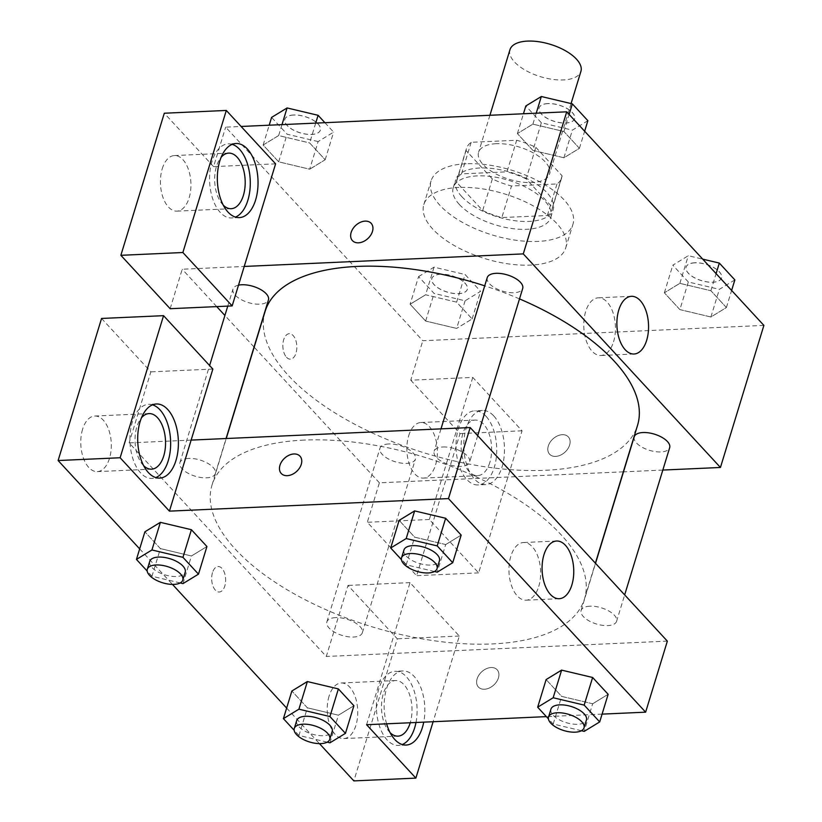 <?xml version="1.0" encoding="UTF-8"?>
<svg xmlns="http://www.w3.org/2000/svg" width="822" height="822" viewBox="0 0 822 822"><rect width="100%" height="100%" fill="white"/><g stroke="black" fill="none" stroke-linecap="round" stroke-linejoin="round"><path stroke-width="0.62" stroke-dasharray="4.11 3.08" d="M509.979 49.669A37.093 16.902 -163 0 0 540.506 76.682A37.093 16.902 -163 0 0 580.918 71.36M496.149 143.716A37.093 16.902 -163 0 0 478.599 152.286A37.093 16.902 -163 0 0 509.137 179.299A37.093 16.902 -163 0 0 549.548 173.976A37.093 16.902 -163 0 0 534.074 153.354A37.093 16.902 -163 0 0 496.149 143.716M535.81 147.323L562.104 175.805A49.813 22.697 -163 0 1 561.714 177.696A49.813 22.697 -163 0 1 556.987 183.953L511.5 185.998A49.813 22.697 -163 0 1 492.337 178.939L466.043 150.457A49.813 22.697 -163 0 1 466.434 148.566A49.813 22.697 -163 0 1 471.17 142.309L516.658 140.264A49.813 22.697 -163 0 1 535.81 147.323L526.152 178.888L552.456 207.38L562.104 175.805M492.337 178.939L482.689 210.514L456.395 182.032L466.043 150.457M471.17 142.309L461.512 173.884L506.999 171.839L516.658 140.264M461.512 173.884A49.813 22.697 -163 0 0 456.785 180.141A49.813 22.697 -163 0 0 456.395 182.032M482.689 210.514A49.813 22.697 -163 0 0 501.841 217.573L511.5 185.998M552.456 207.38A49.813 22.697 -163 0 1 552.055 209.271A49.813 22.697 -163 0 1 547.329 215.518L501.841 217.573M526.152 178.888A49.813 22.697 -163 0 0 506.999 171.839M461.789 196.622A51.005 23.242 17 0 1 455.645 179.792A51.005 23.242 17 0 1 511.222 172.476A51.005 23.242 17 0 1 553.196 209.61A51.005 23.242 17 0 1 513.863 220.573A51.005 23.242 17 0 1 461.789 196.622M459.375 204.514A51.005 23.242 -163 0 0 511.448 228.465A51.005 23.242 -163 0 0 550.781 217.511A51.005 23.242 -163 0 0 529.512 189.163A51.005 23.242 -163 0 0 477.366 175.898A51.005 23.242 -163 0 0 453.241 187.683A51.005 23.242 -163 0 0 459.375 204.514M547.329 215.518L556.987 183.953M466.166 163.763A74.186 33.805 -163 0 0 431.067 180.902A74.186 33.805 -163 0 0 492.121 234.928A74.186 33.805 -163 0 0 572.955 224.283A74.186 33.805 -163 0 0 542.006 183.059A74.186 33.805 -163 0 0 466.166 163.763M458.923 187.447A74.186 33.805 -163 0 0 423.823 204.586A74.186 33.805 -163 0 0 484.888 258.611A74.186 33.805 -163 0 0 565.711 247.967A74.186 33.805 -163 0 0 534.773 206.733A74.186 33.805 -163 0 0 458.923 187.447M315.71 123.105L309.647 142.936L325.173 159.745L309.678 169.198L278.668 161.821L263.143 145.021L278.637 135.568L309.647 142.936L325.173 159.745L309.719 169.219M281.987 124.625L278.637 135.568L309.647 142.956M324.916 122.694L333.619 132.126L318.124 141.579L309.678 169.198L278.668 161.842L263.143 145.021L278.596 135.558M587.864 120.69L572.379 130.143L541.359 122.776L532.913 150.405L517.387 133.596L532.882 124.143L563.902 131.499L579.418 148.32L563.923 157.773L532.913 150.405L517.387 133.596L532.851 124.122L563.902 131.52L579.418 148.32L563.964 157.783L532.913 150.385M418.562 276.613L434.057 267.16L465.077 274.517L480.593 291.337L465.098 300.79L434.088 293.423L418.562 276.613L410.116 304.232L425.642 321.053L410.116 304.232L425.611 294.779L456.631 302.147L472.147 318.957L456.652 328.41L472.116 318.946L456.631 302.147L425.611 294.759M434.057 267.16L425.611 294.779L410.157 304.253M465.098 300.79L456.652 328.41L425.642 321.053L456.652 328.43M763.885 325.399L422.816 340.729L225.66 127.153L241.103 126.465M734.847 279.901L719.353 289.354L688.333 281.987L679.886 309.617L664.361 292.807L679.856 283.354L710.876 290.711L726.401 307.531L710.907 316.984L679.886 309.617L664.361 292.807L679.825 283.333L710.876 290.731L726.401 307.531L710.938 316.994L679.886 309.596M569.615 445.072A12.751 8.95 -42.7 0 0 568.331 436.903A12.751 8.95 -42.7 0 0 552.887 438.969A12.751 8.95 -42.7 0 0 549.589 454.196A12.751 8.95 -42.7 0 0 560.481 455.172A12.751 8.95 -42.7 0 0 569.615 445.072A12.751 8.95 137.3 0 1 560.481 455.162A12.751 8.95 137.3 0 1 549.589 454.196A12.751 8.95 137.3 0 1 552.887 438.969A12.751 8.95 137.3 0 1 568.331 436.893A12.751 8.95 137.3 0 1 569.615 445.062M472.763 377.411L429.331 519.494L478.62 572.883L522.052 430.8L472.763 377.411L410.753 380.196L422.816 340.729M662.83 470.061L623.508 471.838M623.323 471.838L379.384 482.812L367.311 522.278L416.61 575.677L460.043 433.595L410.753 380.196M493.786 415.953A37.093 20.314 -92.6 0 1 504.061 457.166A37.093 20.314 -92.6 0 1 485.802 484.579A37.093 20.314 -92.6 0 1 463.844 448.432A37.093 20.314 -92.6 0 1 482.473 410.466A37.093 20.314 -92.6 0 1 493.786 415.953M486.038 416.292A37.093 20.314 87.4 0 0 474.715 410.815A37.093 20.314 87.4 0 0 456.097 448.781A37.093 20.314 87.4 0 0 478.055 484.929A37.093 20.314 87.4 0 0 496.313 457.515A37.093 20.314 87.4 0 0 486.038 416.292M489.83 462.437A27.814 15.228 -92.6 0 1 477.633 475.661A27.814 15.228 -92.6 0 1 463.608 461.728A27.814 15.228 -92.6 0 1 462.94 433.307A27.814 15.228 -92.6 0 1 475.137 420.083A27.814 15.228 -92.6 0 1 489.162 434.006A27.814 15.228 -92.6 0 1 489.83 462.437M408.678 435.752A27.814 15.228 -92.6 0 1 420.874 422.518A27.814 15.228 -92.6 0 1 437.345 449.624A27.814 15.228 -92.6 0 1 423.371 478.096A27.814 15.228 -92.6 0 1 409.346 464.173A27.814 15.228 -92.6 0 1 408.678 435.752M522.052 430.8L460.043 433.595M478.62 572.883L416.61 575.677M429.331 519.494L367.311 522.278M613.561 341.767A28.873 15.813 87.4 0 0 612.873 312.268A28.873 15.813 87.4 0 0 598.313 297.811A28.873 15.813 87.4 0 0 583.815 327.362A28.873 15.813 87.4 0 0 600.903 355.494A28.873 15.813 87.4 0 0 613.561 341.767M275.606 163.835L213.586 166.619L225.66 127.153M352.433 240.62L352.433 240.62A12.751 8.95 -42.7 0 0 367.876 238.555A12.751 8.95 -42.7 0 0 371.174 223.327L371.174 223.327M232.174 144.353A37.093 20.314 87.4 0 0 228.269 143.85A37.093 20.314 87.4 0 0 209.641 181.816A37.093 20.314 87.4 0 0 231.599 217.953A37.093 20.314 87.4 0 0 235.441 217.1M223.265 205.171A27.814 15.228 -92.6 0 1 216.494 166.342A27.814 15.228 -92.6 0 1 221.118 157.321M162.232 168.777A27.814 15.228 -92.6 0 1 174.418 155.553A27.814 15.228 -92.6 0 1 190.889 182.659A27.814 15.228 -92.6 0 1 176.925 211.131A27.814 15.228 -92.6 0 1 162.9 197.198A27.814 15.228 -92.6 0 1 162.232 168.777M213.586 166.619L164.297 113.231M170.154 308.702L182.217 269.236L244.226 266.451M286.529 357.282A12.751 6.977 87.4 0 0 290.423 359.163A12.751 6.977 87.4 0 0 296.824 346.113A12.751 6.977 87.4 0 0 289.272 333.691A12.751 6.977 87.4 0 0 282.994 343.113A12.751 6.977 87.4 0 0 286.529 357.282A12.751 6.977 -92.6 0 1 283.004 343.113A12.751 6.977 -92.6 0 1 289.282 333.691A12.751 6.977 -92.6 0 1 296.824 346.113A12.751 6.977 -92.6 0 1 290.423 359.163A12.751 6.977 -92.6 0 1 286.539 357.282M379.384 482.812L254.173 347.182M254.039 347.038L224.899 315.473M216.72 306.606L182.217 269.236M388.734 443.972A18.546 8.456 -163 0 0 379.959 448.257A18.546 8.456 -163 0 0 395.228 461.759A18.546 8.456 -163 0 0 415.429 459.097A18.546 8.456 -163 0 0 407.691 448.791A18.546 8.456 -163 0 0 388.734 443.972M238.503 285.162A18.546 8.456 -163 0 0 232.986 289.046A18.546 8.456 -163 0 0 248.244 302.547A18.546 8.456 -163 0 0 268.455 299.886M634.204 436.821A18.546 8.456 -163 0 0 649.472 450.322A18.546 8.456 -163 0 0 669.673 447.671M487.23 277.61A18.546 8.456 -163 0 0 502.499 291.111A18.546 8.456 -163 0 0 522.7 288.46M265.105 311.425A194.732 88.745 -163 0 0 425.385 453.22A194.732 88.745 -163 0 0 637.553 425.293M519.514 298.9A194.732 88.745 -163 0 0 484.713 285.84M304.14 440.078A194.732 88.745 -163 0 0 212.014 485.072A194.732 88.745 -163 0 0 372.294 626.878A194.732 88.745 -163 0 0 584.463 598.94A194.732 88.745 -163 0 0 503.249 490.713A194.732 88.745 -163 0 0 304.14 440.078M442.914 446.983A18.546 8.456 17 0 1 461.872 451.802A18.546 8.456 17 0 1 469.609 462.108A18.546 8.456 17 0 1 460.834 466.393A18.546 8.456 17 0 1 441.876 461.574A18.546 8.456 17 0 1 434.139 451.268A18.546 8.456 17 0 1 442.914 446.983M335.643 617.62A18.546 8.456 -163 0 0 326.868 621.905A18.546 8.456 -163 0 0 342.137 635.416A18.546 8.456 -163 0 0 362.338 632.755A18.546 8.456 -163 0 0 354.601 622.449A18.546 8.456 -163 0 0 335.643 617.62M188.67 458.409A18.546 8.456 -163 0 0 179.895 462.694A18.546 8.456 -163 0 0 195.153 476.205A18.546 8.456 -163 0 0 215.364 473.544A18.546 8.456 -163 0 0 207.627 463.238A18.546 8.456 -163 0 0 188.67 458.409M589.888 606.194A18.546 8.456 -163 0 0 581.113 610.479A18.546 8.456 -163 0 0 596.382 623.98A18.546 8.456 -163 0 0 616.582 621.319A18.546 8.456 -163 0 0 608.855 611.013A18.546 8.456 -163 0 0 589.888 606.194M191.136 440.099L129.126 442.894L326.293 656.47L348.004 585.428L397.303 638.817L353.861 780.9M667.351 641.129L326.293 656.47M212.497 572.605A12.751 6.977 87.4 0 0 212.806 585.624A12.751 6.977 87.4 0 0 219.238 592.015A12.751 6.977 87.4 0 0 225.639 578.965A12.751 6.977 87.4 0 0 218.087 566.533A12.751 6.977 87.4 0 0 212.497 572.605A12.751 6.977 -92.6 0 1 218.097 566.533A12.751 6.977 -92.6 0 1 225.639 578.965A12.751 6.977 -92.6 0 1 219.238 592.015A12.751 6.977 -92.6 0 1 212.806 585.624A12.751 6.977 -92.6 0 1 212.508 572.605M329.047 696.224A27.814 15.228 87.4 0 0 329.714 724.655A27.814 15.228 87.4 0 0 343.74 738.577A27.814 15.228 87.4 0 0 357.704 710.105A27.814 15.228 87.4 0 0 341.243 683A27.814 15.228 87.4 0 0 329.047 696.224M82.59 429.259A27.814 15.228 87.4 0 0 83.258 457.679A27.814 15.228 87.4 0 0 97.284 471.612A27.814 15.228 87.4 0 0 111.258 443.14A27.814 15.228 87.4 0 0 94.787 416.024A27.814 15.228 87.4 0 0 82.59 429.259M139.668 548.88L172.476 584.411M286.652 708.091L319.45 743.622M101.558 318.453L150.847 371.852L129.126 442.894M390.08 732.628A27.814 15.228 -92.6 0 1 383.309 693.789A27.814 15.228 -92.6 0 1 395.495 680.554A27.814 15.228 -92.6 0 1 409.5 694.405A27.814 15.228 -92.6 0 1 410.24 722.754M415.983 722.497A37.093 20.314 87.4 0 0 406.397 676.773A37.093 20.314 87.4 0 0 395.084 671.297A37.093 20.314 87.4 0 0 376.455 709.263A37.093 20.314 87.4 0 0 398.413 745.4A37.093 20.314 87.4 0 0 402.256 744.547M386.617 723.812A37.093 20.314 -92.6 0 1 402.831 670.947A37.093 20.314 -92.6 0 1 414.154 676.424A37.093 20.314 -92.6 0 1 423.731 722.148M143.634 465.653A27.814 15.228 -92.6 0 1 136.853 426.813A27.814 15.228 -92.6 0 1 141.476 417.802M152.532 404.835A37.093 20.314 87.4 0 0 148.628 404.321A37.093 20.314 87.4 0 0 130.01 442.287A37.093 20.314 87.4 0 0 151.967 478.435A37.093 20.314 87.4 0 0 155.81 477.582M212.857 369.057L150.847 371.852M366.581 724.716L410.024 582.634L459.313 636.033L433.112 721.726M459.313 636.033L397.303 638.817M410.024 582.634L348.004 585.428M307.366 681.561L338.376 688.939M329.961 742.811L338.407 715.191L353.902 705.728L338.438 715.202M327.187 742.153L298.951 735.454L307.397 707.824L338.407 715.191L307.397 707.804M307.397 707.824L291.872 691.014L307.397 707.824M592.693 703.766L608.146 694.302L592.652 703.755L561.642 696.368L546.116 679.578L561.642 696.388L592.652 703.755L584.206 731.375M561.611 670.125L592.621 677.503M445.719 544.554L461.173 535.091L445.678 544.544L414.668 537.156L399.143 520.367L414.668 537.177L445.678 544.544L437.232 572.163M414.637 510.914L445.647 518.292M160.382 522.35L191.403 529.728M182.987 583.599L191.434 555.98L206.928 546.527L191.464 555.991M180.213 582.942L151.967 576.243L160.413 548.613L191.434 555.98L160.413 548.593M160.413 548.613L144.898 531.803L160.413 548.613M602.084 714.123L546.373 716.63M538.749 586.466A28.873 15.813 87.4 0 0 538.061 556.967A28.873 15.813 87.4 0 0 523.501 542.51A28.873 15.813 87.4 0 0 509.003 572.061A28.873 15.813 87.4 0 0 526.09 600.194A28.873 15.813 87.4 0 0 538.749 586.466M281.237 473.462L281.247 473.472A12.751 8.95 -42.7 0 0 296.68 471.396A12.751 8.95 -42.7 0 0 299.979 456.169L299.979 456.169M498.43 677.914A12.751 8.95 -42.7 0 0 497.146 669.745A12.751 8.95 -42.7 0 0 481.702 671.821A12.751 8.95 -42.7 0 0 478.404 687.038A12.751 8.95 -42.7 0 0 489.296 688.014A12.751 8.95 -42.7 0 0 498.43 677.914A12.751 8.95 137.3 0 1 489.285 688.014A12.751 8.95 137.3 0 1 478.404 687.038A12.751 8.95 137.3 0 1 481.702 671.81A12.751 8.95 137.3 0 1 497.135 669.745A12.751 8.95 137.3 0 1 498.43 677.914M434.458 571.506L406.222 564.806L401.434 559.628M403.972 549.928A18.546 8.456 -163 0 0 419.241 563.44A18.546 8.456 -163 0 0 439.441 560.779M406.222 564.806L414.668 537.177M581.431 730.717L553.196 724.018L548.408 718.839M550.946 709.139A18.546 8.456 -163 0 0 566.214 722.651A18.546 8.456 -163 0 0 586.425 719.99M553.196 724.018L561.642 696.388M151.967 576.243L147.189 571.064M149.727 561.364A18.546 8.456 -163 0 0 164.996 574.866A18.546 8.456 -163 0 0 185.197 572.204M298.951 735.454L294.163 730.275M296.701 720.575A18.546 8.456 -163 0 0 311.97 734.077A18.546 8.456 -163 0 0 332.17 731.416M541.359 122.776L525.833 105.966M547.894 103.623A18.546 8.456 -163 0 0 539.119 107.908A18.546 8.456 -163 0 0 554.377 121.409A18.546 8.456 -163 0 0 574.588 118.748A18.546 8.456 -163 0 0 566.851 108.442A18.546 8.456 -163 0 0 547.894 103.623M563.923 157.773L572.369 130.143M517.387 133.596L523.45 113.765M532.882 124.143L536.232 113.189M563.902 131.499L569.122 114.422M579.418 148.32L584.648 131.232M547.904 103.551A18.546 8.456 -163 0 0 539.14 107.846A18.546 8.456 -163 0 0 554.398 121.348A18.546 8.456 -163 0 0 574.609 118.687A18.546 8.456 -163 0 0 566.872 108.381A18.546 8.456 -163 0 0 547.904 103.551M688.333 281.987L672.807 265.177L688.302 255.724L702.728 259.146M694.867 262.835A18.546 8.456 -163 0 0 686.093 267.119A18.546 8.456 -163 0 0 701.351 280.621A18.546 8.456 -163 0 0 721.562 277.959A18.546 8.456 -163 0 0 713.825 267.653A18.546 8.456 -163 0 0 694.867 262.835M710.907 316.984L719.353 289.354M664.361 292.807L672.807 265.177M679.856 283.354L688.302 255.724M710.876 290.711L716.096 273.634M726.401 307.531L731.621 290.443M694.888 262.763A18.546 8.456 -163 0 0 686.113 267.047A18.546 8.456 -163 0 0 701.372 280.559A18.546 8.456 -163 0 0 721.582 277.898A18.546 8.456 -163 0 0 713.845 267.592A18.546 8.456 -163 0 0 694.888 262.763M318.124 141.579L287.114 134.212L271.589 117.402M293.639 115.049A18.546 8.456 -163 0 0 284.864 119.334A18.546 8.456 -163 0 0 300.133 132.845A18.546 8.456 -163 0 0 320.344 130.184A18.546 8.456 -163 0 0 312.607 119.878A18.546 8.456 -163 0 0 293.639 115.049M278.668 161.842L287.114 134.212M263.143 145.021L269.205 125.201M325.173 159.745L333.619 132.126M293.66 114.988A18.546 8.456 -163 0 0 284.885 119.272A18.546 8.456 -163 0 0 300.153 132.784A18.546 8.456 -163 0 0 320.364 130.123A18.546 8.456 -163 0 0 312.627 119.817A18.546 8.456 -163 0 0 293.66 114.988M440.623 274.26A18.546 8.456 -163 0 0 431.848 278.545A18.546 8.456 -163 0 0 447.106 292.057A18.546 8.456 -163 0 0 467.317 289.395A18.546 8.456 -163 0 0 459.58 279.09A18.546 8.456 -163 0 0 440.623 274.26M425.642 321.053L434.088 293.423M456.631 302.147L465.077 274.517M472.147 318.957L480.593 291.337M440.633 274.199A18.546 8.456 -163 0 0 431.869 278.483A18.546 8.456 -163 0 0 447.127 291.995A18.546 8.456 -163 0 0 467.338 289.334A18.546 8.456 -163 0 0 459.601 279.028A18.546 8.456 -163 0 0 440.633 274.199M489.922 115.275L478.599 152.286M571.074 103.572L549.548 173.976M550.781 217.511L553.196 209.61M453.241 187.683L455.645 179.792M552.055 209.271L561.714 177.696M456.785 180.141L466.434 148.566M565.711 247.967L572.955 224.283M423.823 204.586L431.067 180.902M482.473 410.466L474.715 410.815M485.802 484.579L478.055 484.929M423.371 478.096L477.633 475.661M420.874 422.518L475.137 420.083M631.43 296.321L598.313 297.811M634.019 354.015L600.903 355.494M236.017 143.501L228.269 143.85M239.346 217.604L231.599 217.953M176.925 211.131L231.188 208.696M174.418 155.553L228.68 153.108M584.463 598.94L595.395 563.183M212.014 485.072L226.245 438.527M440.993 428.868L434.139 451.268M477.695 435.681L469.609 462.108M362.338 632.755L415.429 459.097M326.868 621.905L379.959 448.257M215.364 473.544L226.071 438.527M179.895 462.694L209.6 365.533M227.766 306.113L232.986 289.046M616.582 621.319L624.669 594.892M581.113 610.479L595.529 563.327M343.74 738.577L398.002 736.142M341.243 683L395.495 680.554M402.831 670.947L395.084 671.297M406.171 745.051L398.413 745.4M97.284 471.612L151.546 469.167M94.787 416.024L149.049 413.589M156.386 403.982L148.628 404.321M159.715 478.085L151.967 478.435M556.617 541.02L523.501 542.51M559.207 598.704L526.09 600.194"/><path stroke-width="1.23" d="M571.074 103.572L580.918 71.36A37.093 16.902 -163 0 0 565.444 50.748A37.093 16.902 -163 0 0 527.519 41.1A37.093 16.902 -163 0 0 509.979 49.669L489.922 115.275M241.103 126.465L566.718 111.823L763.885 325.399L720.442 467.471L662.83 470.061M646.678 340.277A28.873 15.813 -92.6 0 1 634.019 354.015A28.873 15.813 -92.6 0 1 616.932 325.882A28.873 15.813 -92.6 0 1 631.43 296.321A28.873 15.813 -92.6 0 1 645.979 310.778A28.873 15.813 -92.6 0 1 646.678 340.277M244.226 266.451L275.606 163.835L226.307 110.446L182.874 252.518L232.164 305.918L244.226 266.451L523.285 253.895L566.718 111.823M523.285 253.895L720.442 467.471M371.174 223.327A12.751 8.95 -42.7 0 0 360.283 222.351A12.751 8.95 -42.7 0 0 351.148 232.451A12.751 8.95 137.3 0 1 360.283 222.351A12.751 8.95 137.3 0 1 371.164 223.327A12.751 8.95 137.3 0 1 367.866 238.544A12.751 8.95 137.3 0 1 352.433 240.62A12.751 8.95 137.3 0 1 351.138 232.451A12.751 8.95 -42.7 0 0 352.433 240.62M247.34 148.977A37.093 20.314 -92.6 0 1 257.615 190.201A37.093 20.314 -92.6 0 1 239.346 217.604A37.093 20.314 -92.6 0 1 217.398 181.467A37.093 20.314 -92.6 0 1 236.017 143.501A37.093 20.314 -92.6 0 1 247.34 148.977M235.441 217.1A37.093 20.314 87.4 0 0 250.165 187.067A37.093 20.314 87.4 0 0 239.582 149.327A37.093 20.314 87.4 0 0 232.174 144.353M221.118 157.321A27.814 15.228 -92.6 0 1 228.68 153.108A27.814 15.228 -92.6 0 1 242.706 167.041A27.814 15.228 -92.6 0 1 243.374 195.461A27.814 15.228 -92.6 0 1 231.188 208.696A27.814 15.228 -92.6 0 1 223.265 205.171M226.307 110.446L164.297 113.231L120.865 255.313L170.154 308.702L232.164 305.918M182.874 252.518L120.865 255.313M224.899 315.473L216.72 306.606M226.071 438.527L268.455 299.886A18.546 8.456 -163 0 0 260.718 289.58A18.546 8.456 -163 0 0 241.76 284.761A18.546 8.456 -163 0 0 238.503 285.162M624.669 594.892L669.673 447.671A18.546 8.456 -163 0 0 661.946 437.355A18.546 8.456 -163 0 0 642.979 432.536A18.546 8.456 -163 0 0 634.204 436.821L595.529 563.327M477.695 435.681L522.7 288.46A18.546 8.456 -163 0 0 514.962 278.144A18.546 8.456 -163 0 0 496.005 273.325A18.546 8.456 -163 0 0 487.23 277.61L440.993 428.868M484.713 285.84A194.732 88.745 -163 0 0 357.231 266.42A194.732 88.745 -163 0 0 265.105 311.425L226.245 438.527M595.395 563.183L637.553 425.293A194.732 88.745 -163 0 0 519.514 298.9M191.136 440.099L212.857 369.057L163.568 315.669L120.125 457.751L169.424 511.14L191.136 440.099L470.194 427.553L667.351 641.129L645.63 712.171L602.084 714.123M163.568 315.669L101.558 318.453L58.115 460.536L139.668 548.88M172.476 584.411L286.652 708.091M319.45 743.622L353.861 780.9L415.87 778.115L366.581 724.716L546.373 716.63M410.24 722.754A27.814 15.228 -92.6 0 1 410.188 722.908A27.814 15.228 -92.6 0 1 398.002 736.142A27.814 15.228 -92.6 0 1 390.08 732.628M402.256 744.547A37.093 20.314 87.4 0 0 415.983 722.497M423.731 722.148A37.093 20.314 -92.6 0 1 406.171 745.051A37.093 20.314 -92.6 0 1 386.617 723.812M141.476 417.802A27.814 15.228 -92.6 0 1 149.049 413.589A27.814 15.228 -92.6 0 1 165.51 440.695A27.814 15.228 -92.6 0 1 151.546 469.167A27.814 15.228 -92.6 0 1 143.634 465.653M155.81 477.582A37.093 20.314 87.4 0 0 170.534 447.548A37.093 20.314 87.4 0 0 159.951 409.808A37.093 20.314 87.4 0 0 152.532 404.835M167.698 409.459A37.093 20.314 -92.6 0 1 177.973 450.682A37.093 20.314 -92.6 0 1 159.715 478.085A37.093 20.314 -92.6 0 1 137.757 441.948A37.093 20.314 -92.6 0 1 156.386 403.982A37.093 20.314 -92.6 0 1 167.698 409.459M120.125 457.751L58.115 460.536M433.112 721.726L415.87 778.115M294.163 730.275L283.426 718.634L298.92 709.181L329.93 716.548L338.376 688.918L353.902 705.728L338.376 688.918L307.366 681.561L291.872 691.014L307.325 681.541M548.408 718.839L537.67 707.208L546.116 679.578L561.57 670.105M537.67 707.208L553.165 697.744L584.175 705.112L592.621 677.482L608.146 694.302L592.621 677.482L561.611 670.125L546.116 679.578M401.434 559.628L390.697 547.997L399.143 520.367L414.596 510.894M390.697 547.997L406.191 538.544L437.201 545.9L445.647 518.271L461.173 535.091L445.647 518.271L414.637 510.914L399.143 520.367M147.189 571.064L136.452 559.422L151.936 549.969L182.957 557.337L191.403 529.707L206.928 546.527L191.403 529.707L160.382 522.35L144.898 531.803L160.352 522.33M169.424 511.14L448.473 498.594L645.63 712.171M571.865 584.976A28.873 15.813 -92.6 0 1 559.207 598.704A28.873 15.813 -92.6 0 1 542.119 570.571A28.873 15.813 -92.6 0 1 556.617 541.02A28.873 15.813 -92.6 0 1 571.177 555.477A28.873 15.813 -92.6 0 1 571.865 584.976M448.473 498.594L470.194 427.553M299.979 456.169A12.751 8.95 -42.7 0 0 289.097 455.203A12.751 8.95 -42.7 0 0 279.953 465.303A12.751 8.95 137.3 0 1 289.087 455.193A12.751 8.95 137.3 0 1 299.979 456.169A12.751 8.95 137.3 0 1 296.68 471.396A12.751 8.95 137.3 0 1 281.237 473.462A12.751 8.95 137.3 0 1 279.953 465.293A12.751 8.95 -42.7 0 0 281.247 473.472M437.201 545.9L452.727 562.71L437.232 572.163L434.458 571.506M437.037 568.67L439.441 560.779A18.546 8.456 -163 0 0 431.714 550.473A18.546 8.456 -163 0 0 412.747 545.644A18.546 8.456 -163 0 0 403.972 549.928L401.557 557.819A18.546 8.456 -163 0 0 416.826 571.331A18.546 8.456 -163 0 0 437.037 568.67A18.546 8.456 -163 0 0 429.3 558.364A18.546 8.456 -163 0 0 410.332 553.535A18.546 8.456 -163 0 0 401.557 557.819M406.191 538.544L414.637 510.914M452.727 562.71L461.173 535.091M584.175 705.112L599.7 721.922L584.206 731.375L581.431 730.717M584.01 727.881L586.425 719.99A18.546 8.456 -163 0 0 578.688 709.684A18.546 8.456 -163 0 0 559.72 704.855A18.546 8.456 -163 0 0 550.946 709.139L548.541 717.031A18.546 8.456 -163 0 0 563.8 730.542A18.546 8.456 -163 0 0 584.01 727.881A18.546 8.456 -163 0 0 576.273 717.575A18.546 8.456 -163 0 0 557.316 712.746A18.546 8.456 -163 0 0 548.541 717.031M553.165 697.744L561.611 670.125M599.7 721.922L608.146 694.302M182.957 557.337L198.482 574.146L182.987 583.599L180.213 582.942M182.782 580.106L185.197 572.204A18.546 8.456 -163 0 0 177.46 561.899A18.546 8.456 -163 0 0 158.502 557.08A18.546 8.456 -163 0 0 149.727 561.364L147.313 569.256A18.546 8.456 -163 0 0 162.581 582.767A18.546 8.456 -163 0 0 182.782 580.106A18.546 8.456 -163 0 0 175.055 569.8A18.546 8.456 -163 0 0 156.088 564.971A18.546 8.456 -163 0 0 147.313 569.256M136.452 559.422L144.898 531.803M151.936 549.969L160.382 522.35M198.482 574.146L206.928 546.527M329.93 716.548L345.456 733.358L329.961 742.811L327.187 742.153M329.766 739.317L332.17 731.416A18.546 8.456 -163 0 0 324.443 721.11A18.546 8.456 -163 0 0 305.476 716.291A18.546 8.456 -163 0 0 296.701 720.575L294.286 728.467A18.546 8.456 -163 0 0 309.555 741.978A18.546 8.456 -163 0 0 329.766 739.317A18.546 8.456 -163 0 0 322.029 729.011A18.546 8.456 -163 0 0 303.061 724.182A18.546 8.456 -163 0 0 294.286 728.467M283.426 718.634L291.872 691.014M298.92 709.181L307.366 681.561M345.456 733.358L353.902 705.728M523.45 113.765L525.833 105.966L541.328 96.513L572.348 103.87L587.864 120.69L584.648 131.232M536.232 113.189L541.328 96.513M569.122 114.422L572.348 103.87M702.728 259.146L719.322 263.081L734.847 279.901L731.621 290.443M716.096 273.634L719.322 263.081M269.205 125.201L271.589 117.402L287.084 107.949L318.093 115.306L324.916 122.694M281.987 124.625L287.084 107.949M315.71 123.105L318.093 115.306M209.6 365.533L227.766 306.113"/></g></svg>
